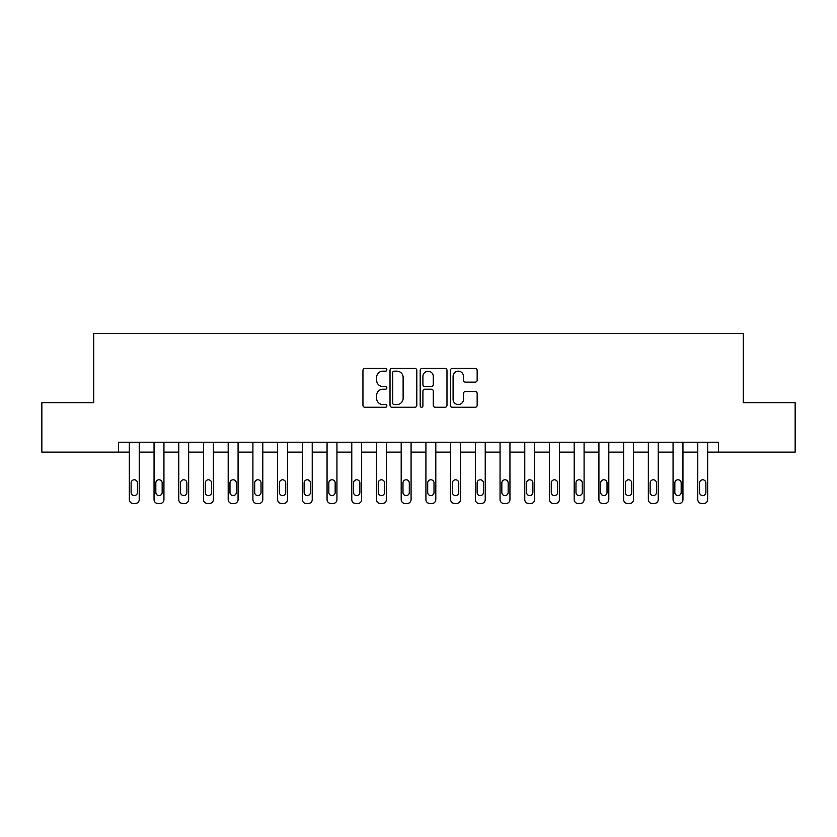 <?xml version="1.0" encoding="UTF-8"?>
<svg xmlns="http://www.w3.org/2000/svg" width="837" height="837" viewBox="0 0 837 837"><rect width="100%" height="100%" fill="white"/><g stroke="black" fill="none" stroke-linecap="round" stroke-linejoin="round"><path stroke-width="1.26" d="M386.861 369.808A1.36 1.36 0 0 0 385.512 368.447L364.89 368.447A1.936 1.936 0 0 0 362.944 370.383L362.944 405.317A1.936 1.936 0 0 0 364.89 407.263L385.512 407.263A1.36 1.36 0 0 0 386.861 405.903A1.36 1.36 0 0 0 385.512 404.543L382.844 404.543A6.215 6.215 0 0 1 376.629 398.339L376.629 395.42A6.215 6.215 0 0 1 382.844 389.215L385.512 389.215A1.36 1.36 0 0 0 386.861 387.855A1.36 1.36 0 0 0 385.512 386.495L382.844 386.495A6.215 6.215 0 0 1 376.629 380.28L376.629 377.372A6.215 6.215 0 0 1 382.844 371.168L385.512 371.168A1.36 1.36 0 0 0 386.861 369.808M475.217 382.132A1.936 1.936 0 0 0 477.163 380.186L477.163 370.383A1.936 1.936 0 0 0 475.217 368.447L452.315 368.447A1.936 1.936 0 0 0 450.379 370.383L450.379 405.317A1.936 1.936 0 0 0 452.315 407.263L475.217 407.263A1.936 1.936 0 0 0 477.163 405.317L477.163 393.484A1.936 1.936 0 0 0 475.217 391.538L465.414 391.538A1.936 1.936 0 0 0 463.478 393.484L463.478 399.354A5.189 5.189 0 0 1 458.289 404.543A5.189 5.189 0 0 1 453.089 399.354L453.089 376.357A5.189 5.189 0 0 1 458.289 371.168A5.189 5.189 0 0 1 463.478 376.357L463.478 380.186A1.936 1.936 0 0 0 465.414 382.132L475.217 382.132M118.467 452.116L41.85 452.116L41.85 402.681L93.754 402.681L93.754 333.482L743.246 333.482L743.246 402.681L795.15 402.681L795.15 452.116L718.533 452.116L718.533 442.229L118.467 442.229L118.467 452.116L129.337 452.116L129.337 499.563A3.955 3.955 0 0 0 133.292 503.518L135.27 503.518A3.955 3.955 0 0 0 139.224 499.563L139.224 452.116L154.05 452.116L154.05 499.563A3.955 3.955 0 0 0 158.005 503.518L159.982 503.518A3.955 3.955 0 0 0 163.937 499.563L163.937 452.116L178.773 452.116L178.773 499.563A3.955 3.955 0 0 0 182.728 503.518L184.705 503.518A3.955 3.955 0 0 0 188.649 499.563L188.649 452.116L203.485 452.116L203.485 499.563A3.955 3.955 0 0 0 207.44 503.518L209.417 503.518A3.955 3.955 0 0 0 213.372 499.563L213.372 452.116L228.198 452.116L228.198 499.563A3.955 3.955 0 0 0 232.152 503.518L234.13 503.518A3.955 3.955 0 0 0 238.085 499.563L238.085 452.116L252.91 452.116L252.91 499.563A3.955 3.955 0 0 0 256.865 503.518L258.842 503.518A3.955 3.955 0 0 0 262.797 499.563L262.797 452.116L277.622 452.116L277.622 499.563A3.955 3.955 0 0 0 281.577 503.518L283.555 503.518A3.955 3.955 0 0 0 287.51 499.563L287.51 452.116L302.345 452.116L302.345 499.563A3.955 3.955 0 0 0 306.3 503.518L308.278 503.518A3.955 3.955 0 0 0 312.232 499.563L312.232 452.116L327.058 452.116L327.058 499.563A3.955 3.955 0 0 0 331.013 503.518L332.99 503.518A3.955 3.955 0 0 0 336.945 499.563L336.945 452.116L351.77 452.116L351.77 499.563A3.955 3.955 0 0 0 355.725 503.518L357.702 503.518A3.955 3.955 0 0 0 361.657 499.563L361.657 452.116L376.483 452.116L376.483 499.563A3.955 3.955 0 0 0 380.437 503.518L382.415 503.518A3.955 3.955 0 0 0 386.37 499.563L386.37 452.116L401.195 452.116L401.195 499.563A3.955 3.955 0 0 0 405.15 503.518L407.127 503.518A3.955 3.955 0 0 0 411.082 499.563L411.082 452.116L425.918 452.116L425.918 499.563A3.955 3.955 0 0 0 429.873 503.518L431.85 503.518A3.955 3.955 0 0 0 435.805 499.563L435.805 452.116L450.63 452.116L450.63 499.563A3.955 3.955 0 0 0 454.585 503.518L456.563 503.518A3.955 3.955 0 0 0 460.517 499.563L460.517 452.116L475.343 452.116L475.343 499.563A3.955 3.955 0 0 0 479.298 503.518L481.275 503.518A3.955 3.955 0 0 0 485.23 499.563L485.23 452.116L500.055 452.116L500.055 499.563A3.955 3.955 0 0 0 504.01 503.518L505.987 503.518A3.955 3.955 0 0 0 509.942 499.563L509.942 452.116L524.768 452.116L524.768 499.563A3.955 3.955 0 0 0 528.722 503.518L530.7 503.518A3.955 3.955 0 0 0 534.655 499.563L534.655 452.116L549.49 452.116L549.49 499.563A3.955 3.955 0 0 0 553.445 503.518L555.423 503.518A3.955 3.955 0 0 0 559.378 499.563L559.378 452.116L574.203 452.116L574.203 499.563A3.955 3.955 0 0 0 578.158 503.518L580.135 503.518A3.955 3.955 0 0 0 584.09 499.563L584.09 452.116L598.915 452.116L598.915 499.563A3.955 3.955 0 0 0 602.87 503.518L604.848 503.518A3.955 3.955 0 0 0 608.802 499.563L608.802 452.116L623.628 452.116L623.628 499.563A3.955 3.955 0 0 0 627.583 503.518L629.56 503.518A3.955 3.955 0 0 0 633.515 499.563L633.515 452.116L648.351 452.116L648.351 499.563A3.955 3.955 0 0 0 652.295 503.518L654.272 503.518A3.955 3.955 0 0 0 658.227 499.563L658.227 452.116L673.063 452.116L673.063 499.563A3.955 3.955 0 0 0 677.018 503.518L678.995 503.518A3.955 3.955 0 0 0 682.95 499.563L682.95 452.116L697.776 452.116L697.776 499.563A3.955 3.955 0 0 0 701.73 503.518L703.708 503.518A3.955 3.955 0 0 0 707.663 499.563L707.663 452.116L718.533 452.116M416.805 370.383A1.936 1.936 0 0 0 414.859 368.447L391.957 368.447A1.936 1.936 0 0 0 390.021 370.383L390.021 405.317A1.936 1.936 0 0 0 391.957 407.263L414.859 407.263A1.936 1.936 0 0 0 416.805 405.317L416.805 370.383M422.141 368.447L445.043 368.447A1.936 1.936 0 0 1 446.979 370.383L446.979 405.317A1.936 1.936 0 0 1 445.043 407.263L435.24 407.263A1.936 1.936 0 0 1 433.294 405.317L433.294 391.151A1.936 1.936 0 0 0 431.358 389.215L424.851 389.215A1.936 1.936 0 0 0 422.915 391.151L422.915 405.903A1.36 1.36 0 0 1 421.555 407.263A1.36 1.36 0 0 1 420.195 405.903L420.195 370.383A1.936 1.936 0 0 1 422.141 368.447M394.091 371.168A1.36 1.36 0 0 0 392.741 372.517L392.741 403.183A1.36 1.36 0 0 0 394.091 404.543L396.905 404.543A6.215 6.215 0 0 0 403.12 398.339L403.12 377.372A6.215 6.215 0 0 0 396.905 371.168L394.091 371.168M433.294 376.451A5.189 5.189 0 0 0 428.105 371.262A5.189 5.189 0 0 0 422.915 376.451L422.915 384.56A1.936 1.936 0 0 0 424.851 386.495L431.358 386.495A1.936 1.936 0 0 0 433.294 384.56L433.294 376.451M139.224 442.229L139.224 499.563M129.337 442.229L129.337 499.563M137.446 492.449A3.16 3.16 0 0 1 134.286 495.609A3.16 3.16 0 0 1 131.116 492.449L131.116 482.959A3.16 3.16 0 0 1 134.286 479.789A3.16 3.16 0 0 1 137.446 482.959L137.446 492.449M133.292 503.518L135.27 503.518M163.937 442.229L163.937 499.563M154.05 442.229L154.05 499.563M162.158 492.449A3.16 3.16 0 0 1 158.999 495.609A3.16 3.16 0 0 1 155.828 492.449L155.828 482.959A3.16 3.16 0 0 1 158.999 479.789A3.16 3.16 0 0 1 162.158 482.959L162.158 492.449M158.005 503.518L159.982 503.518M188.649 442.229L188.649 499.563M178.773 442.229L178.773 499.563M186.871 492.449A3.16 3.16 0 0 1 183.711 495.609A3.16 3.16 0 0 1 180.551 492.449L180.551 482.959A3.16 3.16 0 0 1 183.711 479.789A3.16 3.16 0 0 1 186.871 482.959L186.871 492.449M182.728 503.518L184.705 503.518M213.372 442.229L213.372 499.563M203.485 442.229L203.485 499.563M211.594 492.449A3.16 3.16 0 0 1 208.423 495.609A3.16 3.16 0 0 1 205.264 492.449L205.264 482.959A3.16 3.16 0 0 1 208.423 479.789A3.16 3.16 0 0 1 211.594 482.959L211.594 492.449M207.44 503.518L209.417 503.518M238.085 442.229L238.085 499.563M228.198 442.229L228.198 499.563M236.306 492.449A3.16 3.16 0 0 1 233.136 495.609A3.16 3.16 0 0 1 229.976 492.449L229.976 482.959A3.16 3.16 0 0 1 233.136 479.789A3.16 3.16 0 0 1 236.306 482.959L236.306 492.449M232.152 503.518L234.13 503.518M262.797 442.229L262.797 499.563M252.91 442.229L252.91 499.563M261.018 492.449A3.16 3.16 0 0 1 257.859 495.609A3.16 3.16 0 0 1 254.689 492.449L254.689 482.959A3.16 3.16 0 0 1 257.859 479.789A3.16 3.16 0 0 1 261.018 482.959L261.018 492.449M256.865 503.518L258.842 503.518M287.51 442.229L287.51 499.563M277.622 442.229L277.622 499.563M285.731 492.449A3.16 3.16 0 0 1 282.571 495.609A3.16 3.16 0 0 1 279.412 492.449L279.412 482.959A3.16 3.16 0 0 1 282.571 479.789A3.16 3.16 0 0 1 285.731 482.959L285.731 492.449M281.577 503.518L283.555 503.518M312.232 442.229L312.232 499.563M302.345 442.229L302.345 499.563M310.443 492.449A3.16 3.16 0 0 1 307.284 495.609A3.16 3.16 0 0 1 304.124 492.449L304.124 482.959A3.16 3.16 0 0 1 307.284 479.789A3.16 3.16 0 0 1 310.443 482.959L310.443 492.449M306.3 503.518L308.278 503.518M336.945 442.229L336.945 499.563M327.058 442.229L327.058 499.563M335.166 492.449A3.16 3.16 0 0 1 331.996 495.609A3.16 3.16 0 0 1 328.836 492.449L328.836 482.959A3.16 3.16 0 0 1 331.996 479.789A3.16 3.16 0 0 1 335.166 482.959L335.166 492.449M331.013 503.518L332.99 503.518M361.657 442.229L361.657 499.563M351.77 442.229L351.77 499.563M359.879 492.449A3.16 3.16 0 0 1 356.708 495.609A3.16 3.16 0 0 1 353.549 492.449L353.549 482.959A3.16 3.16 0 0 1 356.708 479.789A3.16 3.16 0 0 1 359.879 482.959L359.879 492.449M355.725 503.518L357.702 503.518M386.37 442.229L386.37 499.563M376.483 442.229L376.483 499.563M384.591 492.449A3.16 3.16 0 0 1 381.431 495.609A3.16 3.16 0 0 1 378.261 492.449L378.261 482.959A3.16 3.16 0 0 1 381.431 479.789A3.16 3.16 0 0 1 384.591 482.959L384.591 492.449M380.437 503.518L382.415 503.518M411.082 442.229L411.082 499.563M401.195 442.229L401.195 499.563M409.303 492.449A3.16 3.16 0 0 1 406.144 495.609A3.16 3.16 0 0 1 402.984 492.449L402.984 482.959A3.16 3.16 0 0 1 406.144 479.789A3.16 3.16 0 0 1 409.303 482.959L409.303 492.449M405.15 503.518L407.127 503.518M435.805 442.229L435.805 499.563M425.918 442.229L425.918 499.563M434.016 492.449A3.16 3.16 0 0 1 430.856 495.609A3.16 3.16 0 0 1 427.697 492.449L427.697 482.959A3.16 3.16 0 0 1 430.856 479.789A3.16 3.16 0 0 1 434.016 482.959L434.016 492.449M429.873 503.518L431.85 503.518M460.517 442.229L460.517 499.563M450.63 442.229L450.63 499.563M458.739 492.449A3.16 3.16 0 0 1 455.569 495.609A3.16 3.16 0 0 1 452.409 492.449L452.409 482.959A3.16 3.16 0 0 1 455.569 479.789A3.16 3.16 0 0 1 458.739 482.959L458.739 492.449M454.585 503.518L456.563 503.518M485.23 442.229L485.23 499.563M475.343 442.229L475.343 499.563M483.451 492.449A3.16 3.16 0 0 1 480.292 495.609A3.16 3.16 0 0 1 477.121 492.449L477.121 482.959A3.16 3.16 0 0 1 480.292 479.789A3.16 3.16 0 0 1 483.451 482.959L483.451 492.449M479.298 503.518L481.275 503.518M509.942 442.229L509.942 499.563M500.055 442.229L500.055 499.563M508.164 492.449A3.16 3.16 0 0 1 505.004 495.609A3.16 3.16 0 0 1 501.834 492.449L501.834 482.959A3.16 3.16 0 0 1 505.004 479.789A3.16 3.16 0 0 1 508.164 482.959L508.164 492.449M504.01 503.518L505.987 503.518M534.655 442.229L534.655 499.563M524.768 442.229L524.768 499.563M532.876 492.449A3.16 3.16 0 0 1 529.716 495.609A3.16 3.16 0 0 1 526.557 492.449L526.557 482.959A3.16 3.16 0 0 1 529.716 479.789A3.16 3.16 0 0 1 532.876 482.959L532.876 492.449M528.722 503.518L530.7 503.518M559.378 442.229L559.378 499.563M549.49 442.229L549.49 499.563M557.588 492.449A3.16 3.16 0 0 1 554.429 495.609A3.16 3.16 0 0 1 551.269 492.449L551.269 482.959A3.16 3.16 0 0 1 554.429 479.789A3.16 3.16 0 0 1 557.588 482.959L557.588 492.449M553.445 503.518L555.423 503.518M584.09 442.229L584.09 499.563M574.203 442.229L574.203 499.563M582.311 492.449A3.16 3.16 0 0 1 579.141 495.609A3.16 3.16 0 0 1 575.982 492.449L575.982 482.959A3.16 3.16 0 0 1 579.141 479.789A3.16 3.16 0 0 1 582.311 482.959L582.311 492.449M578.158 503.518L580.135 503.518M608.802 442.229L608.802 499.563M598.915 442.229L598.915 499.563M607.024 492.449A3.16 3.16 0 0 1 603.864 495.609A3.16 3.16 0 0 1 600.694 492.449L600.694 482.959A3.16 3.16 0 0 1 603.864 479.789A3.16 3.16 0 0 1 607.024 482.959L607.024 492.449M602.87 503.518L604.848 503.518M633.515 442.229L633.515 499.563M623.628 442.229L623.628 499.563M631.736 492.449A3.16 3.16 0 0 1 628.577 495.609A3.16 3.16 0 0 1 625.406 492.449L625.406 482.959A3.16 3.16 0 0 1 628.577 479.789A3.16 3.16 0 0 1 631.736 482.959L631.736 492.449M627.583 503.518L629.56 503.518M658.227 442.229L658.227 499.563M648.351 442.229L648.351 499.563M656.449 492.449A3.16 3.16 0 0 1 653.289 495.609A3.16 3.16 0 0 1 650.129 492.449L650.129 482.959A3.16 3.16 0 0 1 653.289 479.789A3.16 3.16 0 0 1 656.449 482.959L656.449 492.449M652.295 503.518L654.272 503.518M682.95 442.229L682.95 499.563M673.063 442.229L673.063 499.563M681.172 492.449A3.16 3.16 0 0 1 678.001 495.609A3.16 3.16 0 0 1 674.842 492.449L674.842 482.959A3.16 3.16 0 0 1 678.001 479.789A3.16 3.16 0 0 1 681.172 482.959L681.172 492.449M677.018 503.518L678.995 503.518M707.663 442.229L707.663 499.563M697.776 442.229L697.776 499.563M705.884 492.449A3.16 3.16 0 0 1 702.714 495.609A3.16 3.16 0 0 1 699.554 492.449L699.554 482.959A3.16 3.16 0 0 1 702.714 479.789A3.16 3.16 0 0 1 705.884 482.959L705.884 492.449M701.73 503.518L703.708 503.518"/></g></svg>
